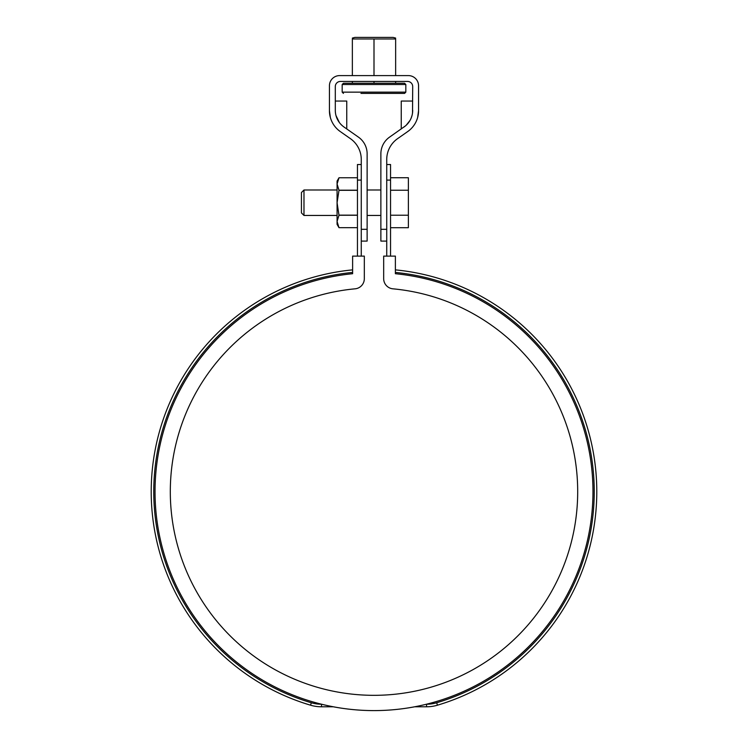 <?xml version="1.0" encoding="UTF-8"?>
<svg xmlns="http://www.w3.org/2000/svg" width="748" height="748" viewBox="0 0 748 748"><rect width="100%" height="100%" fill="white"/><g stroke="black" fill="none" stroke-linecap="round" stroke-linejoin="round"><path stroke-width="1.12" d="M361.265 164.532L357.451 164.532L357.451 180.09L361.265 180.09L361.265 256.115M357.451 180.09L357.451 256.115M386.735 256.115L386.735 180.09L390.55 180.09L390.55 256.115M386.735 164.532L390.55 164.532L390.55 180.09M405.453 125.898L389.558 137.127A20.374 20.374 0 0 0 380.872 153.808L380.872 229.318L386.735 229.318L386.735 159.511A25.46 25.46 0 0 1 397.59 138.651L407.697 131.573A25.46 25.46 0 0 0 418.562 110.713L418.562 101.055M417.655 117.417L418.562 110.713L418.562 85.777A10.182 10.182 0 0 0 408.371 75.595L339.629 75.595A10.182 10.182 0 0 0 329.438 85.777L329.438 110.713L330.345 117.417L329.438 110.713L329.438 101.055M409.147 130.479L407.099 131.994M401.246 128.946L401.246 101.055L412.7 101.055M329.438 110.713A25.46 25.46 0 0 0 340.303 131.573L338.853 130.479M412.522 113.004L412.7 86.544A5.096 5.096 0 0 0 407.613 81.448L340.387 81.448A5.096 5.096 0 0 0 335.3 86.544L335.3 110.321A20.374 20.374 0 0 0 343.986 127.001L358.442 137.127A20.374 20.374 0 0 1 367.128 153.808L367.128 229.318L361.265 229.318L361.265 159.511A25.46 25.46 0 0 0 350.41 138.651L340.901 131.994M406.248 125.187L409.988 120.475M411.138 118.137L411.998 115.613M335.3 101.055L346.754 101.055L346.754 128.946M336.002 115.603L339.405 122.579M340.938 124.383L342.509 125.87M412.7 110.321A20.374 20.374 0 0 1 404.014 127.001M367.128 229.318L367.128 241.09L361.265 241.09M386.735 241.09L380.872 241.09L380.872 229.318M347.268 81.448L400.732 81.448M352.355 75.595L352.355 38.98L395.645 38.98L395.645 75.595M395.645 81.448L395.645 83.234L374 83.234L404.556 83.234L405.827 84.505L405.827 92.144L404.556 93.416L387.053 93.416M395.645 38.083L393.093 37.4L354.907 37.4L352.355 38.083M374 38.98L374 75.595M374 81.448L374 83.234L343.444 83.234L342.173 84.505L405.827 84.505M360.947 93.416L404.556 93.416M352.355 81.448L352.355 83.234L374 83.234M390.55 177.734L408.371 177.734L408.371 227.71L390.55 227.71M337.077 189.992L303.978 189.992L303.978 215.452L337.077 215.452M303.978 189.992L301.435 192.535L301.435 212.909L303.978 215.452M408.371 215.218L390.55 215.218M408.371 190.226L390.55 190.226M338.994 227.673L337.077 221.464L337.077 224.363L338.994 227.673L357.451 227.673L338.994 227.673L337.077 221.464L338.994 215.256L357.451 215.256M338.994 215.256L337.077 202.727L338.994 190.301L337.077 183.98L338.994 177.772L337.077 181.081L337.077 221.464M338.994 215.144L357.451 215.144M338.994 190.301L357.451 190.301M338.994 190.188L357.451 190.188M338.994 177.772L357.451 177.772L338.994 177.772M364.323 256.115L352.617 256.115L352.617 273.712A218.968 218.968 0 0 0 188.038 607.236A218.968 218.968 0 0 0 559.962 607.236A218.968 218.968 0 0 0 395.383 273.712L395.383 256.115L383.677 256.115L383.677 278.677A10.182 10.182 0 0 0 392.915 288.822A203.69 203.69 0 0 1 547.162 598.896A203.69 203.69 0 0 1 200.838 598.896A203.69 203.69 0 0 1 355.085 288.822A10.182 10.182 0 0 0 364.323 278.677L364.323 256.115M321.584 704.233L321.444 706.785L333.281 706.785A218.968 218.968 0 0 0 414.719 706.785L426.556 706.785A38.195 38.195 0 0 0 437.421 705.205A222.792 222.792 0 0 0 395.383 269.869M352.617 256.115L352.617 272.431A220.239 220.239 0 0 0 311.299 702.755L310.579 705.205A222.792 222.792 0 0 1 352.617 269.869M321.444 706.785A38.195 38.195 0 0 1 310.579 705.205M321.444 704.233A35.642 35.642 0 0 1 311.299 702.755M426.416 704.233L426.556 704.233A35.642 35.642 0 0 0 436.701 702.755A220.239 220.239 0 0 0 395.383 272.431L395.383 256.115M342.173 84.505L342.173 92.144L405.827 92.144M426.556 706.785L426.556 704.233M437.421 705.205L436.701 702.755M342.173 92.144L343.444 93.416M380.872 189.992L367.128 189.992M380.872 215.452L367.128 215.452"/></g></svg>

